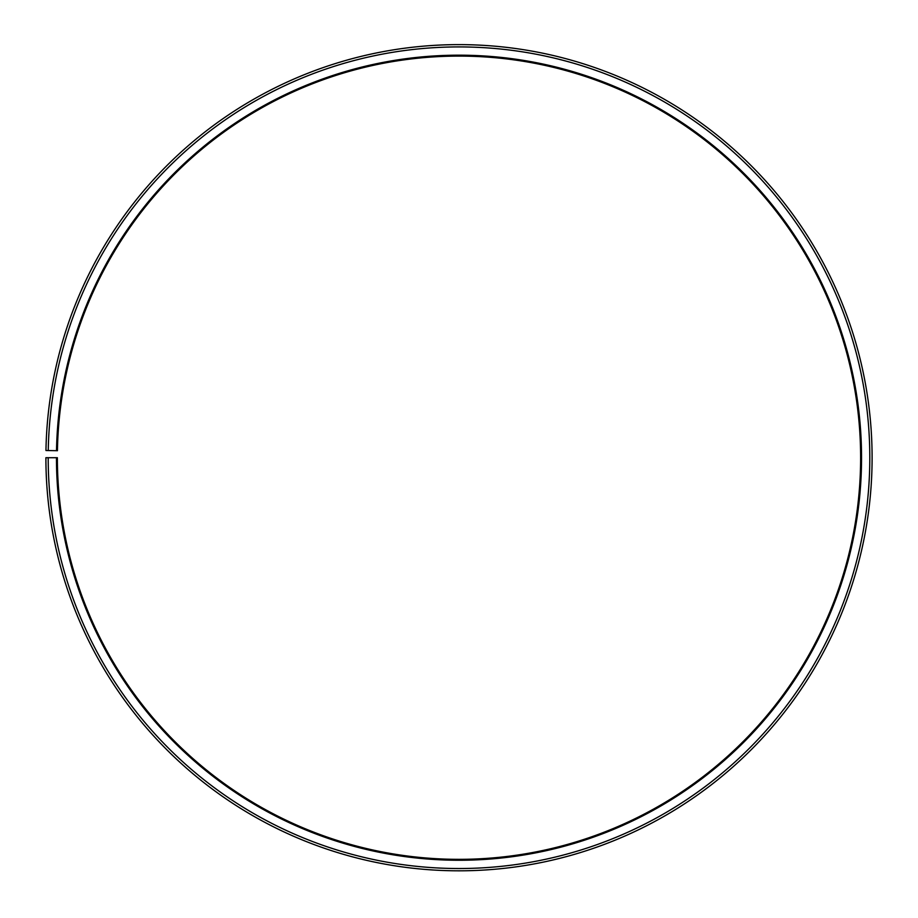 <?xml version="1.0" encoding="UTF-8"?>
<svg xmlns="http://www.w3.org/2000/svg" width="918" height="918" viewBox="0 0 918 918"><rect width="100%" height="100%" fill="white"/><g stroke="black" fill="none" stroke-linecap="round" stroke-linejoin="round"><path stroke-width="1.38" d="M860.625 457.715A401.625 401.625 0 0 0 462.5 56.113A401.625 401.625 0 0 0 57.432 450.715L56.514 450.692A402.543 402.543 0 0 1 462.511 55.195A402.543 402.543 0 0 1 861.543 457.715A402.543 402.543 0 0 1 459 860.258A402.543 402.543 0 0 1 56.457 457.715L57.375 457.715A401.625 401.625 0 0 0 459 859.34A401.625 401.625 0 0 0 860.625 457.715M48.252 450.554L45.957 450.509A413.1 413.1 0 0 1 462.603 44.638A413.1 413.1 0 0 1 872.1 457.715A413.1 413.1 0 0 1 459 870.815A413.1 413.1 0 0 1 45.9 457.715L48.195 457.715A410.805 410.805 0 0 0 459 868.52A410.805 410.805 0 0 0 869.805 457.715A410.805 410.805 0 0 0 462.58 46.933A410.805 410.805 0 0 0 48.252 450.554L56.514 450.692M48.195 457.715L56.457 457.715"/></g></svg>
